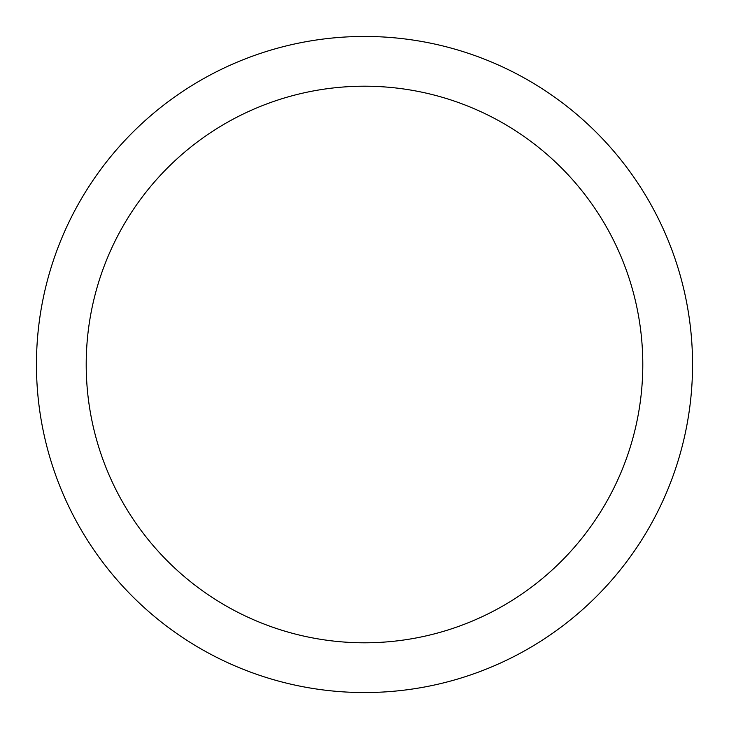 <?xml version="1.0" encoding="UTF-8"?>
<svg xmlns="http://www.w3.org/2000/svg" width="729" height="729" viewBox="0 0 729 729"><rect width="100%" height="100%" fill="white"/><g stroke="black" fill="none" stroke-linecap="round" stroke-linejoin="round"><path stroke-width="1.09" d="M692.55 364.5A328.05 328.05 0 0 1 364.5 692.55A328.05 328.05 0 0 1 36.45 364.5A328.05 328.05 0 0 1 364.5 36.45A328.05 328.05 0 0 1 692.55 364.5A328.05 328.05 0 0 1 364.5 692.55A328.05 328.05 0 0 1 36.45 364.5A328.05 328.05 0 0 1 364.5 36.45A328.05 328.05 0 0 1 692.55 364.5M364.5 86.204A278.296 278.296 0 0 0 86.204 364.5A278.296 278.296 0 0 0 364.5 642.796A278.296 278.296 0 0 0 642.796 364.5A278.296 278.296 0 0 0 364.5 86.204"/></g></svg>
